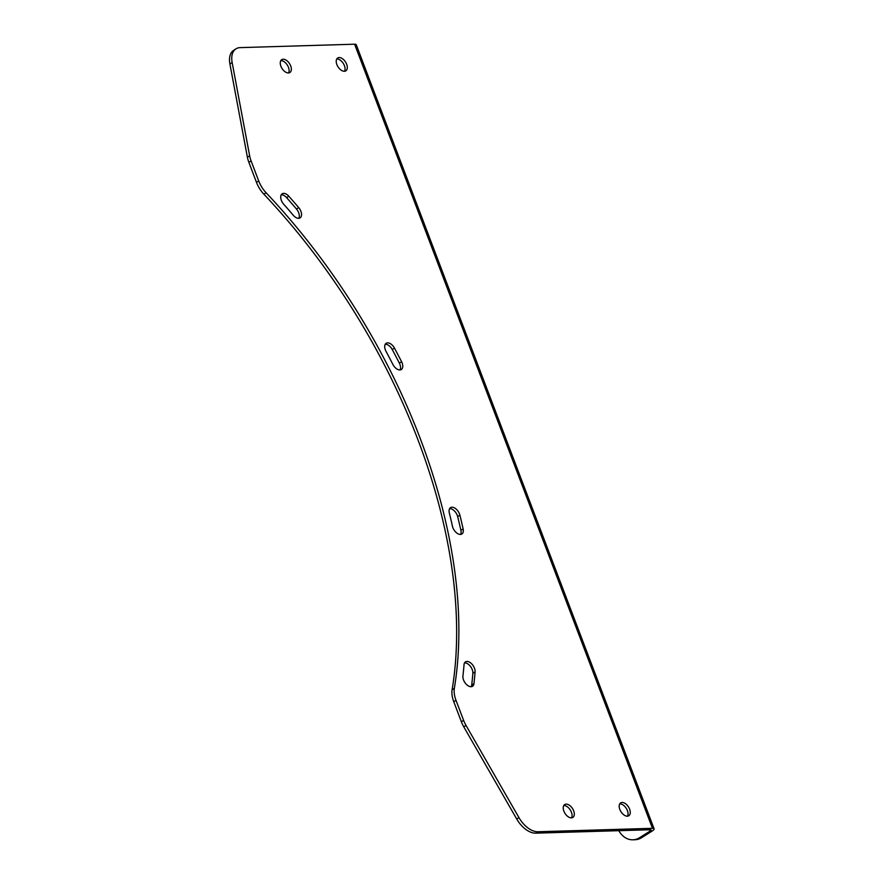 <?xml version="1.0" encoding="UTF-8"?>
<svg xmlns="http://www.w3.org/2000/svg" width="884" height="884" viewBox="0 0 884 884"><rect width="100%" height="100%" fill="white"/><g stroke="black" fill="none" stroke-linecap="round" stroke-linejoin="round"><path stroke-width="1.33" d="M452 507.228A7.613 4.464 57.7 0 0 450.542 507.648A7.613 4.464 57.7 0 0 449.326 512.996A459.956 269.708 -122.3 0 1 452.453 526.267A7.613 4.464 57.7 0 0 456.498 532.798A7.613 4.464 57.7 0 0 461.857 534.002A7.613 4.464 57.7 0 0 463.128 528.875A475.183 278.637 57.7 0 0 459.89 515.173A7.613 4.464 57.7 0 0 452 507.228M460.553 534.422A7.613 4.464 57.7 0 0 460.896 530.289A475.183 278.637 57.7 0 0 457.658 516.576A7.613 4.464 57.7 0 0 449.768 508.632A7.613 4.464 57.7 0 0 449.602 508.643M387.634 342.859A7.613 4.464 57.7 0 0 386.175 343.279A7.613 4.464 57.7 0 0 386.01 351.313A459.956 269.708 -122.3 0 1 392.894 364.462A7.613 4.464 57.7 0 0 401.303 369.523A7.613 4.464 57.7 0 0 401.59 361.722A475.183 278.637 57.7 0 0 394.474 348.13A7.613 4.464 57.7 0 0 387.634 342.859M400.01 369.943A7.613 4.464 57.7 0 0 399.358 363.125A475.183 278.637 57.7 0 0 392.242 349.534A7.613 4.464 57.7 0 0 385.402 344.263A7.613 4.464 57.7 0 0 385.236 344.274M283.654 193.364A7.613 4.464 57.7 0 0 282.195 193.784A7.613 4.464 57.7 0 0 283.72 204.248A459.956 269.708 -122.3 0 1 293.311 215.298A7.613 4.464 57.7 0 0 300.074 217.895A7.613 4.464 57.7 0 0 298.715 207.618A475.183 278.637 57.7 0 0 288.803 196.204A7.613 4.464 57.7 0 0 283.654 193.364M298.781 218.304A7.613 4.464 57.7 0 0 296.483 209.022A475.183 278.637 57.7 0 0 286.571 197.607A7.613 4.464 57.7 0 0 281.421 194.778A7.613 4.464 57.7 0 0 281.267 194.778M288.416 72.941A7.613 4.464 57.7 0 0 289.875 72.521A7.613 4.464 57.7 0 0 290.206 64.797A7.613 4.464 57.7 0 0 283.2 59.228A7.613 4.464 57.7 0 0 281.742 59.648A7.613 4.464 57.7 0 0 281.41 67.372A7.613 4.464 57.7 0 0 288.416 72.941M288.571 72.941A7.613 4.464 57.7 0 0 287.411 65.217A7.613 4.464 57.7 0 0 280.968 60.631A7.613 4.464 57.7 0 0 280.814 60.642M344.373 71.272A7.613 4.464 57.7 0 0 345.832 70.842A7.613 4.464 57.7 0 0 346.163 63.129A7.613 4.464 57.7 0 0 339.158 57.548A7.613 4.464 57.7 0 0 337.699 57.979A7.613 4.464 57.7 0 0 337.368 65.692A7.613 4.464 57.7 0 0 344.373 71.272M344.528 71.261A7.613 4.464 57.7 0 0 343.368 63.549A7.613 4.464 57.7 0 0 336.926 58.963A7.613 4.464 57.7 0 0 336.76 58.974M571.384 817.855A7.613 4.464 57.7 0 0 572.843 817.435A7.613 4.464 57.7 0 0 573.175 809.711A7.613 4.464 57.7 0 0 566.169 804.142A7.613 4.464 57.7 0 0 564.71 804.562A7.613 4.464 57.7 0 0 564.379 812.285A7.613 4.464 57.7 0 0 571.384 817.855M571.539 817.855A7.613 4.464 57.7 0 0 570.379 810.131A7.613 4.464 57.7 0 0 563.937 805.545A7.613 4.464 57.7 0 0 563.771 805.556M627.331 816.186A7.613 4.464 57.7 0 0 628.789 815.755A7.613 4.464 57.7 0 0 629.121 808.042A7.613 4.464 57.7 0 0 622.126 802.462A7.613 4.464 57.7 0 0 620.667 802.893A7.613 4.464 57.7 0 0 620.336 810.606A7.613 4.464 57.7 0 0 627.331 816.186M627.496 816.175A7.613 4.464 57.7 0 0 626.336 808.462A7.613 4.464 57.7 0 0 619.883 803.876A7.613 4.464 57.7 0 0 619.728 803.887M466.951 661.442A7.613 4.464 57.7 0 0 465.492 661.873A7.613 4.464 57.7 0 0 464.034 664.713A459.956 269.708 -122.3 0 1 462.929 676.061A7.613 4.464 57.7 0 0 466.122 684.117A7.613 4.464 57.7 0 0 472.509 686.282A7.613 4.464 57.7 0 0 473.957 683.63A475.183 278.637 57.7 0 0 475.084 671.906A7.613 4.464 57.7 0 0 472.608 664.901A7.613 4.464 57.7 0 0 466.951 661.442M471.205 686.702A7.613 4.464 57.7 0 0 471.713 685.045A475.183 278.637 57.7 0 0 472.852 673.31A7.613 4.464 57.7 0 0 470.376 666.304A7.613 4.464 57.7 0 0 464.719 662.856A7.613 4.464 57.7 0 0 464.553 662.867M538.002 831.745L652.458 828.319L354.594 44.2L240.139 47.626A21.746 12.752 57.7 0 0 235.973 48.841A21.746 12.752 57.7 0 0 232.149 62.554L249.642 155.805A21.746 12.752 57.7 0 0 251.089 160.899L258.703 180.944A21.746 12.752 57.7 0 0 266.128 192.789A451.26 264.603 -122.3 0 1 454.354 688.304A21.746 12.752 57.7 0 0 456 700.327L463.614 720.372A21.746 12.752 57.7 0 0 466.023 725.433L518.963 817.623A21.746 12.752 57.7 0 0 538.002 831.745L535.759 833.159L650.226 829.733A3.26 0.862 159.2 0 1 651.044 829.988A3.26 0.862 159.2 0 1 650.094 831.082L639.662 837.667L641.762 837.601A21.746 16.641 88.3 0 1 634.966 839.734L632.867 839.8A21.746 16.641 -91.7 0 0 639.662 837.667M232.149 62.554L229.906 63.968L247.398 157.219L249.642 155.805M229.906 63.968A21.746 12.752 -122.3 0 1 233.741 50.255L235.973 48.841M535.759 833.159A21.746 12.752 -122.3 0 1 516.731 819.026L518.963 817.623M466.023 725.433L463.78 726.847L516.731 819.026M463.78 726.847A21.746 12.752 -122.3 0 1 461.382 721.786L463.614 720.372M456 700.327L453.768 701.741L461.382 721.786M453.768 701.741A21.746 12.752 -122.3 0 1 452.122 689.708L454.354 688.304M266.128 192.789L263.896 194.204A451.26 264.603 -122.3 0 1 452.122 689.708M263.896 194.204A21.746 12.752 -122.3 0 1 256.471 182.347L258.703 180.944M251.089 160.899L248.857 162.302L256.471 182.347M248.857 162.302A21.746 12.752 -122.3 0 1 247.398 157.219M354.594 44.2A6.519 1.724 -20.8 0 1 356.23 44.708L654.094 828.827A6.519 1.724 159.2 0 0 652.458 828.319M641.762 837.601L652.182 831.015A6.519 1.724 159.2 0 0 654.094 828.827M618.811 830.673A21.746 16.641 -91.7 0 0 632.867 839.8M472.852 673.31L475.084 671.906M471.713 685.045L473.957 683.63M286.571 197.607L288.803 196.204M296.483 209.022L298.715 207.618M392.242 349.534L394.474 348.13M399.358 363.125L401.59 361.722M457.658 516.576L459.89 515.173M460.896 530.289L463.128 528.875M649.585 829.756L650.094 831.082"/></g></svg>
